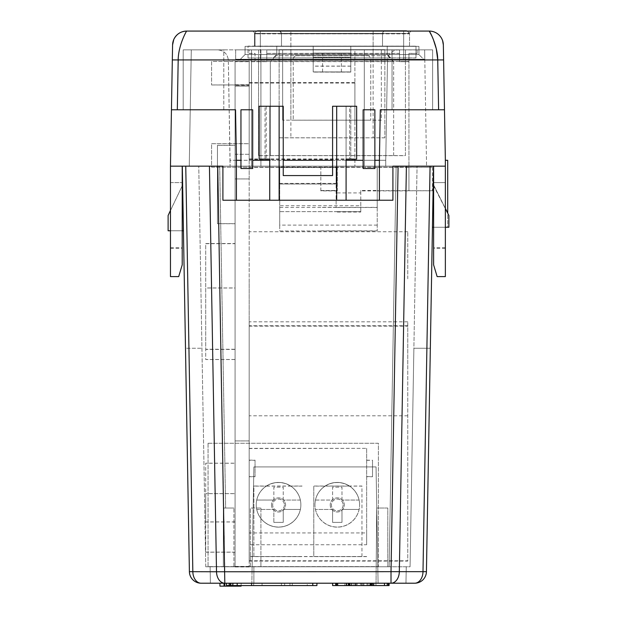 <?xml version="1.0" encoding="UTF-8"?>
<svg xmlns="http://www.w3.org/2000/svg" width="617" height="617" viewBox="0 0 617 617"><rect width="100%" height="100%" fill="white"/><g stroke="black" fill="none" stroke-linecap="round" stroke-linejoin="round"><path stroke-width="0.46" stroke-dasharray="3.08 2.31" d="M410.066 566.768L417.061 166.166L410.066 566.768L413.884 348.258L410.066 566.768L413.884 348.258L410.066 566.768L413.884 348.258L410.066 566.768L413.884 348.258L410.066 566.768L389.15 566.768L410.066 566.768M417.061 166.166L396.137 166.166L417.061 166.166M219.691 166.166L396.145 166.166L198.767 166.166L219.691 166.166L225.652 508.03L219.683 166.166M185.756 166.166L433.512 166.166L182.316 166.166L185.756 166.166L192.836 571.758L189.396 571.674L185.493 348.258L189.396 571.674C190.229 578.646 194.147 582.494 201.142 583.212C194.147 582.494 190.229 578.646 189.396 571.674C190.229 578.646 194.147 582.494 201.142 583.212C194.147 582.494 190.229 578.646 189.396 571.674C190.229 578.646 194.147 582.494 201.142 583.212L210.397 583.212L210.112 566.768L205.754 566.768L223.331 566.768L205.754 566.768L210.112 566.768L205.754 566.768L210.112 566.768L205.754 566.768L210.112 566.768L205.754 566.768L210.112 566.768L205.754 566.768L210.112 566.768L205.754 566.768L210.112 566.768L210.397 583.212L210.112 566.768L210.397 583.212L210.112 566.768L210.397 583.212L210.112 566.768L210.397 583.212L210.112 566.768L210.397 583.212L210.112 566.768L210.397 583.212L201.142 583.212C194.147 582.494 190.229 578.646 189.396 571.674C190.229 578.646 194.147 582.494 201.142 583.212L210.397 583.212L201.142 583.212C194.147 582.494 190.229 578.646 189.396 571.674C190.229 578.646 194.147 582.494 201.142 583.212L210.397 583.212L201.142 583.212C194.147 582.494 190.229 578.646 189.396 571.674C190.229 578.646 194.147 582.494 201.142 583.212L210.397 583.212L201.142 583.212C194.147 582.494 190.229 578.646 189.396 571.674A11.746 11.746 0 0 0 201.142 583.212L210.397 583.212L201.142 583.212A11.746 8.306 90 0 1 192.836 571.758L224.812 571.674L217.732 166.166M396.137 166.166L389.142 566.768L233.905 566.768L376.193 566.768L253.872 566.768L376.193 566.768L376.702 508.03L376.046 583.212L376.193 566.768L389.142 566.768L396.145 166.166M233.905 566.768L223.331 566.768L233.905 566.768L233.905 508.03L225.652 508.03L233.905 508.03L233.905 566.768M426.432 571.674L430.334 348.258L413.884 348.258L430.334 348.258L413.884 348.258L430.334 348.258L426.432 571.674C425.591 578.646 421.681 582.494 414.686 583.212L405.971 583.212L406.256 566.768L405.971 583.212L414.686 583.212C421.681 582.494 425.591 578.646 426.432 571.674L430.334 348.258L413.884 348.258L430.334 348.258L426.432 571.674C425.591 578.646 421.681 582.494 414.686 583.212L405.971 583.212L406.256 566.768L405.971 583.212L414.686 583.212C421.681 582.494 425.591 578.646 426.432 571.674L430.334 348.258L413.884 348.258L430.334 348.258L426.432 571.674C425.591 578.646 421.681 582.494 414.686 583.212L405.971 583.212L406.256 566.768L405.971 583.212L414.686 583.212C421.681 582.494 425.591 578.646 426.432 571.674C425.591 578.646 421.681 582.494 414.686 583.212C421.681 582.494 425.591 578.646 426.432 571.674L430.334 348.258L426.432 571.674A11.746 11.746 0 0 1 414.686 583.212L405.971 583.212L406.256 566.768L405.971 583.212L414.686 583.212A11.746 8.306 -90 0 0 422.992 571.758L426.432 571.674M252.044 571.674L253.872 466.907L376.046 466.907L378.082 583.212L376.702 508.03L387.8 508.03L387.8 566.768L387.8 508.03L376.763 508.03L376.046 466.907L253.872 466.907L251.844 583.212L252.044 571.674L224.812 571.674L224.812 583.212L219.953 583.212L241.108 583.212L236.967 583.212L236.967 585.564M260.922 508.03L260.922 566.768L260.922 508.03L250.348 508.03L260.922 508.03M250.348 566.768L250.348 508.03L250.348 566.768M223.331 508.03L223.331 566.768L223.331 508.03L225.652 508.03L223.331 508.03L223.331 566.768L223.331 508.03L233.905 508.03L223.331 508.03M205.754 566.768L198.767 166.166L205.754 566.768M182.216 184.969L182.64 184.969L183.38 230.781L183.38 227.257L183.38 230.781L168.117 230.781L168.117 215.51L168.117 230.781L183.38 230.781L168.117 230.781L168.117 215.51L182.64 184.969L170.462 210.42M185.493 348.258L189.396 571.674L185.493 348.258L201.944 348.258L185.493 348.258M433.612 184.969L448.883 215.51L433.18 184.969L432.448 227.257L433.18 184.969L432.448 227.257L433.18 184.969L433.612 184.969L433.18 184.969L432.448 227.257L448.883 227.257L448.883 215.51L433.612 184.969L445.358 208.461M232.532 585.564L232.532 583.212L226.547 583.212L226.547 585.564L226.547 583.212L262.055 583.212L226.547 583.212L229.771 583.212L226.547 583.212L226.547 585.564L312.773 585.564L312.773 583.212L230.835 583.212L316.93 583.212L253.872 583.212L253.872 566.768L253.872 583.212L389.096 583.212L224.812 583.212A11.746 8.306 -90 0 1 216.505 571.758L209.425 166.166M210.397 583.212L201.142 583.212L210.397 583.212M170.462 230.781L182.216 230.781L170.462 230.781L170.462 182.617L170.462 230.781L170.462 182.617L170.462 230.781L182.216 230.781L182.216 182.617L182.216 230.781L182.216 182.617L182.216 230.781L170.462 230.781L182.216 230.781M433.612 227.257L445.358 227.257L433.612 227.257L445.358 227.257L433.612 227.257L433.612 182.617L445.358 182.617L433.612 182.617L433.612 227.257L433.612 182.617L445.358 182.617L445.358 227.257L445.358 182.617L445.358 227.257L447.711 227.257L447.711 160.297L445.358 160.297L445.358 227.257L445.358 182.617L433.612 182.617L433.612 227.257L445.358 227.257L445.358 160.297L444.479 109.78L380.288 109.78L379.409 160.297L379.409 200.24L346.091 200.24L346.091 106.255L346.091 159.124L346.091 106.255L349.615 106.255L332.586 106.255L346.091 106.255L346.091 160.297L363.128 160.297L363.128 109.78L374.874 109.78L374.874 160.297L379.409 160.297M448.883 227.257L432.448 227.257L448.883 227.257L448.883 215.51L448.883 227.257M391.008 583.212A11.746 8.306 90 0 0 399.315 571.758L391.008 571.674L391.008 583.212M237.422 586.15L236.967 586.15L237.422 586.15L237.422 583.212L236.967 583.212L236.959 586.15L236.967 583.212L237.422 583.212L232.532 583.212M384.476 583.212L337.692 583.212L384.476 583.212L384.476 585.564L371.156 585.564L371.156 583.212M389.096 583.212L332.609 583.212M344.787 585.564L346.931 585.564L346.931 583.212L344.787 583.212L346.931 583.212L346.931 585.564L344.787 585.564L344.787 583.212M229.771 583.212L251.844 583.212L229.771 583.212L229.771 585.564M281.421 583.212L307.243 583.212L281.421 583.212L281.421 585.564L281.421 583.212L281.421 585.564L284.653 585.564L281.421 585.564L281.421 583.212M237.314 586.15L237.314 583.212M223.786 583.212L223.786 586.15L224.094 583.212L224.094 586.15L219.953 586.15L219.953 583.212M223.786 586.15L223.94 583.212M223.94 586.15L228.83 586.15L228.83 583.212M228.83 586.15L236.581 586.15L236.581 583.212M236.581 586.15L241.108 586.15L241.108 583.212L241.108 585.564M230.835 585.564L230.835 583.212M346.793 583.212L346.793 585.564L337.692 585.564L337.692 583.212M337.692 585.564L384.476 585.564M348.165 583.212L348.165 585.564L347.942 583.212M346.931 585.564L348.721 585.564L348.721 583.212M348.721 585.564L355.97 585.564L355.97 583.212L368.01 583.212L368.01 585.564L368.01 583.212L355.97 583.212L355.97 585.564L363.644 585.564L363.644 583.212L363.745 585.564L363.745 583.212M363.745 585.564L368.01 585.564L368.01 583.212L368.01 585.564L370.902 585.564L370.902 583.212L370.902 585.564L370.902 583.212L372.637 583.212L370.902 583.212L370.902 585.564L374.002 585.564L374.002 583.212M374.002 585.564L375.961 585.564L375.961 583.212M375.961 585.564L375.907 583.212M375.907 585.564L373.779 585.564L373.779 583.212M373.779 585.564L373.331 585.564L373.331 583.212M373.331 585.564L389.096 585.564M373.138 585.564L388.363 585.564L373.138 585.564L373.138 583.212M371.326 585.564L371.326 583.212M371.156 585.564L370.401 585.564L370.401 583.212M370.401 585.564L369.915 585.564L369.915 583.212L369.915 585.564L366.968 585.564L366.968 583.212L366.968 585.564L355.708 585.564L355.708 583.212M346.823 585.564L346.823 583.212M350.394 585.564L335.679 585.564L350.394 585.564L350.394 583.212M348.62 585.564L348.62 583.212M344.957 585.564L344.957 583.212L344.957 585.564M344.965 585.564L344.965 583.212M332.609 585.564L346.908 585.564L346.908 583.212M346.908 585.564L348.165 585.564M251.844 585.564L251.844 583.212L251.844 585.564L233.002 585.564L233.002 583.212L233.002 585.564L251.844 585.564M262.055 585.564L262.055 583.212M307.243 585.564L284.653 585.564L307.243 585.564L307.243 583.212M312.773 585.564L316.93 585.564M310.42 585.564L233.18 585.564L310.42 585.564L310.42 583.212L233.18 583.212L233.18 585.564L233.18 583.212L310.42 583.212L310.42 585.564M346.284 585.564L348.443 585.564L346.222 585.564L346.284 583.212L348.443 583.212L348.443 585.564M349.939 585.564L360.505 585.564L349.939 585.564L349.939 583.212L360.505 583.212L360.505 585.564M369.167 585.564L351.713 585.564L369.167 585.564L369.167 583.212L361.431 583.212L361.431 585.564M370.053 585.564L362.41 585.564L370.053 585.564L370.053 583.212L362.41 583.212L362.41 585.564M355.361 585.564L355.361 583.212L363.86 583.212L363.86 585.564L355.361 585.564L372.367 585.564L349.261 585.564L363.86 585.564L363.86 583.212L349.939 583.212M354.004 585.564L349.021 585.564L354.035 585.564L354.035 583.212L351.528 583.212L354.035 583.212L354.004 585.564M355.97 585.564L368.01 585.564L355.97 585.564L355.97 583.212L355.97 585.564M370.902 585.564L372.637 585.564L370.902 585.564M362.372 585.564L357.243 585.564L362.372 585.564L362.372 583.212L357.243 583.212L357.243 585.564L357.243 583.212L362.372 583.212L362.372 585.564M348.397 585.564L348.397 583.212M346.222 585.564L346.284 583.212M346.469 585.564L346.222 583.212M348.443 583.212L346.469 583.212M351.567 585.564L351.567 583.212M360.505 583.212L350.209 583.212L350.209 585.564L350.209 583.212L349.261 583.212L349.261 585.564M369.892 585.564L369.892 583.212M356.186 585.564L356.186 583.212L369.167 583.212M356.271 585.564L356.186 583.212M351.798 585.564L351.798 583.212L356.271 583.212M351.713 585.564L351.798 583.212M361.431 583.212L351.713 583.212M371.596 585.564L371.596 583.212M362.41 583.212L370.053 583.212M361.485 585.564L361.485 583.212L355.361 583.212M350.209 585.564L350.209 583.212L350.209 585.564M349.492 585.564L349.492 583.212M372.367 585.564L372.367 583.212L349.261 583.212M371.781 585.564L371.781 583.212L372.367 583.212M361.485 583.212L371.781 583.212M349.021 585.564L349.021 583.212L351.528 583.212L349.021 583.212M351.891 585.564L351.891 583.212M349.369 585.564L349.369 583.212M363.644 585.564L363.644 583.212L363.644 585.564M372.637 585.564L372.637 583.212M292.288 583.212L251.32 583.212L292.288 583.212L292.288 585.564L292.288 583.212M251.32 585.564L251.32 583.212L251.32 585.564L292.288 585.564L251.32 585.564M253.664 585.564L289.936 585.564L253.664 585.564L253.664 583.212L289.936 583.212L289.936 585.564L289.936 583.212L253.664 583.212L253.664 585.564M252.114 31.074A2.352 2.352 0 0 1 254.459 33.418A2.352 2.352 0 0 0 252.114 31.074A2.352 2.352 0 0 1 254.459 33.418A2.352 2.352 0 0 0 252.114 31.074L411.878 31.074A2.352 2.352 0 0 0 409.534 33.418L403.657 33.418L403.657 31.074L403.657 33.418L409.534 33.418L260.335 33.418L403.657 33.418L403.657 31.074L403.657 33.418L409.534 33.418A2.352 2.352 0 0 1 411.878 31.074A2.352 2.352 0 0 0 409.534 33.418A2.352 2.352 0 0 1 411.878 31.074M403.657 57.859L403.657 46.105L350.795 46.105L350.795 57.265L313.197 57.265L313.197 46.105L255.045 46.198L260.335 46.206L260.335 31.074L260.335 33.418L254.459 33.418L260.335 33.418L260.335 31.074L260.335 33.418L254.459 33.418L254.459 46.344L254.459 33.418L254.459 46.344L409.534 46.344L254.459 46.344L409.534 46.344L254.459 46.344L254.459 33.418L260.335 33.418L260.335 31.074L403.657 31.074L403.657 46.206L415.989 46.128L415.989 57.952L248.003 57.952L415.989 57.875M443.345 44.956L442.952 41.833C443.091 42.658 441.895 36.765 443.345 44.925L443.237 43.421C443.299 43.545 442.296 38.038 443.345 44.925L443.345 44.925A14.098 14.098 0 0 0 429.255 31.074L186.673 31.074A14.098 14.098 0 0 0 173.238 40.899M173.099 41.37A14.098 14.098 0 0 0 172.876 42.28M172.853 42.396A14.098 14.098 0 0 0 172.583 44.925A14.098 14.098 0 0 1 172.583 44.902L172.991 41.786C172.806 42.812 174.233 35.863 172.583 44.925L170.462 166.166L445.358 166.166L445.358 276.601L445.358 166.166L445.358 276.601L437.137 276.601L433.612 264.847L437.137 276.601L445.358 276.601L437.137 276.601L433.612 264.847L433.612 166.166L445.358 166.166L433.612 166.166L445.358 166.166L433.612 166.166L433.612 264.847L433.612 166.166M431.915 36.102L432.448 37.298M433.188 39.072L433.389 39.573M443.608 59.926L178.19 59.926C178.274 45.188 186.828 30.31 186.673 31.074M240.954 160.297L240.954 109.78L252.7 109.78L252.7 160.297L252.7 109.78L240.954 109.78L240.954 160.297L236.419 160.297L235.54 109.78L177.318 109.78L183.195 109.78L183.195 49.869L223.786 49.869L223.786 109.78L235.54 109.78L223.786 109.78L223.786 49.869L183.195 49.869L183.195 109.78L223.786 109.78L171.449 109.78L177.318 109.78L178.19 59.926L172.32 59.926M236.419 160.297L236.419 200.24L269.729 200.24L269.729 159.124L265.032 159.124L265.032 106.255L269.729 106.255L269.729 159.124L259.163 159.124L259.163 106.255L269.729 106.255L269.729 159.124L269.729 106.255L283.242 106.255L283.242 160.297L283.242 106.255L279.131 106.255L279.131 200.24L279.131 106.255L279.131 200.24L269.729 200.24L269.729 160.297L252.7 160.297L252.7 168.518L252.7 160.297M332.586 160.297L332.586 106.255L332.586 160.297L283.242 160.297L283.242 175.567L332.586 175.567L332.586 160.297L332.586 175.567L283.242 175.567L283.242 106.255L269.729 106.255L269.729 200.24M374.874 160.297L374.874 109.78L363.128 109.78L363.128 160.297M409.534 46.344L409.534 33.418L409.534 46.344M445.358 160.297L445.358 166.166M444.479 109.78L432.625 109.78L432.625 49.869L392.042 49.869L392.042 109.78L432.625 109.78L380.288 109.78L392.042 109.78L392.042 49.869L432.625 49.869L432.625 109.78L438.61 109.78L437.738 59.926M236.419 200.24L392.913 200.24L392.913 166.166L222.907 166.166L222.907 200.24L379.409 200.24M346.091 200.24L346.091 160.297L346.091 200.24L279.131 200.24M170.462 247.648L182.216 247.648L182.216 166.166L182.216 264.847L178.691 276.601L170.462 276.601L170.462 166.166L182.216 166.166L170.462 166.166L182.216 166.166L170.462 166.166L170.462 276.601L170.462 166.166M364.3 166.166L426.563 166.166L354.906 166.166L364.3 166.166L364.3 49.869L424.635 49.869L426.563 166.166L424.635 49.869L398.065 49.869C391.772 50.509 388.247 53.972 387.491 60.258C388.247 53.972 391.772 50.509 398.065 49.869L354.906 49.869L364.3 49.869L364.3 160.297L385.748 160.297L387.491 60.258L385.748 160.297L364.3 160.297L364.3 49.869L364.3 166.166M354.906 166.166L251.52 166.166L354.906 166.166L354.906 160.297L260.922 160.297L260.922 166.166L260.922 160.297L354.906 160.297L354.906 49.869L260.922 49.869L354.906 49.869L354.906 166.166M251.52 166.166L189.257 166.166L251.52 166.166L251.52 160.297L230.079 160.297L230.079 166.166L228.336 60.258L230.079 160.297L251.52 160.297L251.52 166.166L251.52 49.869L260.922 49.869L217.762 49.869C224.056 50.509 227.58 53.972 228.336 60.258C227.58 53.972 224.056 50.509 217.762 49.869L251.52 49.869L251.52 166.166M240.954 109.78L240.954 168.518L252.7 168.518L252.7 109.78L240.954 109.78M283.242 160.297L283.242 175.567L332.586 175.567L332.586 106.255L336.697 106.255L336.697 200.24M363.128 109.78L363.128 168.518L374.874 168.518L374.874 109.78L363.128 109.78M403.657 46.344L245.065 46.344L418.928 46.344L245.065 46.344L403.657 46.344L403.657 33.418L260.335 33.418L403.657 33.418L403.657 54.566L245.065 54.566L245.065 46.344L245.065 54.566L418.928 54.566L418.928 46.344L418.928 54.566L245.065 54.566L245.065 46.344L245.065 54.566L418.928 54.566L418.928 46.344L418.928 54.566L403.657 54.566L403.657 46.344M445.358 227.257L447.711 227.257L447.711 213.158M445.358 247.648L433.612 247.648M445.358 248.412L433.612 248.412M392.042 49.869L432.625 49.869L432.625 109.78L432.625 49.869L392.042 49.869M374.874 168.518L363.128 168.518L374.874 168.518M346.091 159.124L356.665 159.124L349.615 159.124L349.615 106.255L356.665 106.255L350.795 106.255L350.795 159.124L356.665 159.124L356.665 106.255L336.697 106.255M183.195 49.869L183.195 109.78L183.195 49.869L223.786 49.869L183.195 49.869M170.462 248.412L182.216 248.412L182.216 264.847L178.691 276.601L170.462 276.601L178.691 276.601L182.216 264.847L182.216 247.648M170.462 182.617L182.216 182.617L170.462 182.617M182.216 248.412L182.216 166.166M385.748 166.166L385.748 160.297L385.748 166.166M189.257 166.166L191.293 49.869L189.257 166.166M252.7 168.518L240.954 168.518L252.7 168.518M269.729 159.124L259.163 159.124L265.032 159.124L265.032 106.255L259.163 106.255L279.131 106.255M349.615 106.255L350.795 106.255L350.795 159.124L349.615 159.124L349.615 106.255M356.665 106.255L356.665 159.124L356.665 106.255M259.163 159.124L259.163 106.255L259.163 159.124M424.797 59.263L424.635 49.869L424.797 59.263L424.635 49.869L424.797 59.263L260.335 59.263L423.624 59.263L418.928 54.566L423.624 59.263L240.36 59.263L245.065 54.566L240.36 59.263L423.624 59.263L418.928 54.566L423.624 59.263L403.657 59.263L424.797 59.263L240.36 59.263L245.065 54.566L240.36 59.263L424.797 59.263M403.657 49.869L235.663 49.869L403.657 49.869L403.657 59.263L235.663 59.263L403.657 59.263L403.657 49.869M235.663 49.869L260.335 49.869L235.663 49.869L235.663 59.263L260.335 59.263L235.663 59.263L235.663 49.869M260.922 60.258L260.922 160.297L260.922 49.869L260.922 60.258L354.906 60.258L260.922 60.258M251.52 160.297L251.52 60.258L251.52 160.297M260.922 166.166L260.922 49.869L260.922 166.166M354.906 120.832L354.906 82.601L354.906 120.832M249.175 120.731L249.175 158.955L249.175 120.731M354.906 121.264L354.906 83.033L354.906 121.264M249.175 121.163L249.175 159.394L249.175 121.163M407.768 278.807L407.768 231.761L407.768 278.807M249.175 278.683L249.175 325.737L249.175 278.683M407.768 368.866L407.768 321.819L407.768 368.866M249.175 368.742L249.175 415.796L249.175 368.742M235.077 463.174L235.077 521.974L235.077 463.174L205.708 463.174L205.708 521.913L235.077 521.913M235.077 243.514L235.077 349.415L235.077 243.514L205.708 243.514L205.708 349.245L235.077 349.245M235.077 493.615L235.077 552.184L235.077 493.615L205.708 493.615L205.708 552.122L235.077 552.122M235.077 145.288L235.077 223.724L235.077 145.288L217.454 145.288L217.454 223.647L235.077 223.647M235.077 287.946L235.077 359.534L235.077 287.946L205.708 287.946L205.708 359.48L235.077 359.48M235.077 154.289L235.077 178.953L235.077 154.265L249.175 154.289L249.175 178.953L235.077 178.938M235.077 61.723L235.077 566.969L235.077 61.723L249.175 61.723L249.175 85.316L235.077 85.316M235.077 521.974L205.708 521.974L205.708 463.236L235.077 463.236M235.077 349.415L205.708 349.415L205.708 243.684L235.077 243.684M235.077 552.184L205.708 552.184L205.708 493.669L235.077 493.669M235.077 223.724L217.454 223.724L217.454 145.365L235.077 145.365M235.077 359.534L205.708 359.534L205.708 288.008L235.077 288.008M235.077 178.953L249.175 178.953M235.077 154.265L249.175 154.289M249.175 154.265L249.175 178.938M249.175 85.316L249.175 566.969L249.175 61.345L249.175 86.133L235.077 86.133L249.175 86.149L249.175 61.476L235.077 61.476L266.799 61.592L266.799 49.83L399.546 49.83L399.546 53.355L266.799 53.37L399.546 53.355L399.546 61.592L408.94 61.607L399.546 61.592L399.546 49.846L266.799 49.83M408.94 61.607L408.94 53.378L408.94 61.669L399.546 61.677L399.546 49.931L266.799 49.931L266.799 61.685L249.175 61.723M266.799 61.677L258.569 61.677L258.569 49.923L249.175 49.923L249.175 53.448L255.045 53.448L255.045 61.669L258.569 61.669L258.569 155.661L405.415 155.661L405.415 49.854L417.169 49.854L417.169 53.448L408.94 53.448M255.045 61.607L255.045 53.378L249.175 53.378L249.175 49.854L258.569 49.854L258.569 61.607L255.045 61.669M258.569 61.607L266.799 61.592L266.799 49.846M249.175 566.969L235.077 566.969M249.175 566.63L235.077 566.63M249.175 440.924L235.077 440.924L249.175 440.908M249.175 566.607L235.077 566.607M249.175 566.406L235.077 566.406M249.175 84.745L235.077 84.745M249.175 61.345L235.077 61.345M249.175 325.822L249.175 561.084L249.175 325.822L407.768 325.822L407.768 561.084L249.175 561.084M266.799 53.455L399.546 53.455L399.546 49.946L266.799 49.931L266.799 61.685M249.175 326.131L407.768 326.131M249.175 560.776L407.768 560.776L407.768 325.822M249.175 167.323L408.94 167.323L408.94 61.592M408.94 167.323L249.175 167.408M399.546 53.455L399.546 61.685L408.94 61.685L408.94 167.408L279.717 166.952L432.44 167.23L408.94 167.3L408.94 190.884L377.226 190.884L377.226 167.384M399.546 53.471L266.799 53.471M408.94 53.378L417.169 53.378L417.169 49.854M405.415 61.607L405.415 49.854M417.169 49.923L405.415 49.923M258.569 61.592L258.569 155.661M405.415 61.592L405.415 155.577L258.569 155.577M270.323 155.623L393.669 155.592L270.323 155.623L270.323 61.638L270.323 155.592M393.669 155.592L393.669 61.607L270.323 61.607L393.669 61.638L393.669 155.623M393.669 61.638L387.8 55.738L276.192 55.738L270.323 61.607L276.192 55.754L387.8 55.754L393.669 61.638M211.585 84.976L249.175 84.976L249.175 143.715L211.585 143.715L211.585 167.207L408.94 167.207L408.94 61.476L211.585 61.476L211.585 84.976L211.585 61.461L384.861 61.445L384.861 49.699L373.115 49.715L373.115 61.461M249.175 143.715L249.175 84.976M249.175 84.953L211.585 84.953M384.861 61.445L408.94 61.461L408.94 167.207L211.585 167.207L211.585 143.715M211.585 143.692L249.175 143.692M384.861 61.461L384.861 137.822L279.131 137.822L279.131 61.461M290.877 61.461L290.877 49.715L381.337 49.676L381.337 120.161L282.655 120.161L381.337 120.184L381.337 49.699M282.655 120.161L282.655 49.676L290.877 49.707L279.131 49.699L279.131 61.445M279.131 137.822L279.131 49.699M384.861 137.822L279.131 137.784M384.861 49.699L384.861 137.784M279.131 49.676L384.861 49.676M282.655 49.676L290.877 49.669L290.877 137.768M381.337 49.676L290.877 49.669L290.877 120.153M290.877 120.192L290.877 49.707L373.115 49.707L373.115 120.192M293.229 120.168L370.763 120.176L293.229 120.176L293.229 57.913L293.229 120.168M282.655 49.699L282.655 120.184M370.763 57.905L293.229 57.905L370.763 57.913L370.763 120.176L370.763 57.905L368.411 55.561L370.763 57.905M293.229 57.905L295.574 55.561L368.411 55.561L295.574 55.561L293.229 57.913M271.495 504.93L271.495 504.953A7.049 7.049 180 0 0 278.545 512.002A7.049 7.049 180 0 0 285.594 504.953A7.049 7.049 180 0 0 278.545 497.904A7.049 7.049 180 0 0 271.495 504.953A7.049 7.049 180 0 0 278.545 511.979A7.049 7.049 180 0 0 285.594 504.93L285.594 504.953A7.049 7.049 180 0 0 278.545 497.88A7.049 7.049 180 0 0 271.495 504.93M330.234 504.93L330.234 504.953A7.049 7.049 180 0 0 337.283 512.002A7.049 7.049 180 0 0 344.332 504.953A7.049 7.049 180 0 0 337.283 497.904A7.049 7.049 180 0 0 330.234 504.953A7.049 7.049 180 0 0 337.283 511.979A7.049 7.049 180 0 0 344.332 504.93L344.332 504.953A7.049 7.049 180 0 0 337.283 497.88A7.049 7.049 180 0 0 330.234 504.93M208.06 443.276L378.398 443.276L378.398 566.63L208.06 566.63L208.06 443.276L378.398 443.261L378.398 566.607L208.06 566.607L208.06 443.261M313.783 556.511L361.955 556.611L313.783 556.611L313.783 486.026L325.244 486.026A22.32 22.32 180 0 0 337.283 527.142A22.32 22.32 180 0 0 359.603 504.822L359.603 504.783A22.32 22.32 -0 0 1 359.102 509.465L359.102 509.449A22.32 22.32 -0 0 1 315.464 509.449L315.464 509.465A22.32 22.32 -0 0 1 314.963 504.768L314.963 504.737A22.32 22.32 180 0 0 337.283 527.057A22.32 22.32 180 0 0 359.603 504.737A22.32 22.32 180 0 0 337.283 482.417A22.32 22.32 180 0 0 314.963 504.737L314.963 504.768A22.32 22.32 180 0 0 337.283 527.103A22.32 22.32 180 0 0 359.603 504.783L359.603 504.737M253.872 556.511L302.037 556.611L253.872 556.611L253.872 486.026L266.505 486.026A22.32 22.32 180 0 0 256.225 504.822L256.225 504.783A22.32 22.32 180 0 0 278.545 527.103A22.32 22.32 180 0 0 300.865 504.783A22.32 22.32 -0 0 1 300.363 509.465L300.363 509.449A22.32 22.32 -0 0 1 256.726 509.449L256.726 509.465A22.32 22.32 -0 0 1 256.225 504.768L256.225 504.737A22.32 22.32 180 0 0 278.545 527.057A22.32 22.32 180 0 0 300.865 504.737A22.32 22.32 180 0 0 278.545 482.417A22.32 22.32 180 0 0 256.225 504.737M256.225 504.822A22.32 22.32 180 0 0 278.545 527.142A22.32 22.32 180 0 0 300.865 504.822L300.865 504.737M284.414 504.968A5.877 5.877 -0 0 1 278.545 510.845A5.877 5.877 -0 0 1 272.668 504.968A5.877 5.877 -0 0 1 278.545 499.099A5.877 5.877 -0 0 1 284.414 504.968L284.414 504.93A5.877 5.877 180 0 0 278.545 499.06A5.877 5.877 180 0 0 272.668 504.93A5.877 5.877 180 0 0 278.545 510.807A5.877 5.877 180 0 0 284.414 504.93M343.152 504.968A5.877 5.877 -0 0 1 337.283 510.845A5.877 5.877 -0 0 1 331.406 504.968A5.877 5.877 -0 0 1 337.283 499.099A5.877 5.877 -0 0 1 343.152 504.968L343.152 504.93A5.877 5.877 180 0 0 337.283 499.06A5.877 5.877 180 0 0 331.406 504.93A5.877 5.877 180 0 0 337.283 510.807A5.877 5.877 180 0 0 343.152 504.93M314.963 504.822L314.963 504.783A22.32 22.32 -0 0 1 315.464 500.071L315.464 500.055A22.32 22.32 -0 0 1 359.102 500.055L359.102 500.071A22.32 22.32 -0 0 1 359.603 504.768A22.32 22.32 180 0 0 337.283 482.463A22.32 22.32 180 0 0 314.963 504.783M249.175 448.351L366.652 448.351L249.175 448.544L249.175 532.934L366.652 532.934L366.652 544.749L249.175 544.749L249.175 532.934M366.652 544.749L366.652 448.544M366.652 448.351L366.652 532.934M249.175 448.544L249.175 544.749M249.175 476.74L255.045 476.74L255.045 460.29L249.175 460.29M366.652 556.619L249.175 556.619M366.652 460.29L372.521 460.29L372.521 476.74L366.652 476.74M366.652 460.151L372.521 460.29M366.652 476.602L372.521 476.602L372.521 460.151M366.652 556.495L249.175 556.495M256.225 504.768A22.32 22.32 -0 0 1 256.726 500.071L256.726 500.055A22.32 22.32 -0 0 1 300.363 500.055L300.363 500.071A22.32 22.32 -0 0 1 300.865 504.768A22.32 22.32 180 0 0 278.545 482.463A22.32 22.32 180 0 0 256.225 504.783M249.175 460.151L255.045 460.151L255.045 476.602L249.175 476.602M300.865 504.822A22.32 22.32 180 0 0 290.584 486.026L302.037 486.026M253.872 556.611L253.872 486.026M302.037 486.119L253.872 486.119M361.955 556.611L361.955 486.119L313.783 486.119L313.783 556.611M361.955 556.511L361.955 486.119M359.603 504.822A22.32 22.32 180 0 0 349.322 486.026L361.955 486.026M332.586 509.465L315.464 509.465L332.586 509.449L332.586 522.375L341.98 522.375L341.98 509.449L359.102 509.449L341.98 509.449L341.98 522.391L332.586 522.391L332.586 509.465M359.102 500.055L341.98 500.055L359.102 500.071M341.98 500.055L341.98 487.129L332.586 487.129L332.586 500.055L315.464 500.055M315.464 500.071L332.586 500.055M256.726 509.465L273.848 509.465L256.726 509.449M273.848 522.391L273.848 509.465L273.848 522.375L283.242 522.375L283.242 509.449L300.363 509.449L283.242 509.465L283.242 522.391L273.848 522.375M300.363 500.071L283.242 500.071L300.363 500.055M283.242 500.055L283.242 487.129L273.848 487.129L273.848 500.055L256.726 500.055M273.848 500.055L256.726 500.071M266.505 486.026L290.584 486.026M266.505 486.08A22.32 22.32 -0 0 1 290.584 486.08M349.322 486.026L325.244 486.026M325.244 486.08A22.32 22.32 -0 0 1 349.322 486.08M332.586 500.071L332.586 487.145L341.98 487.145L341.98 500.071M273.848 500.071L273.848 487.145L283.242 487.145L283.242 500.071M320.832 190.692L337.283 190.715L337.283 167.215M337.283 167.315L337.283 190.715M337.283 190.807L320.832 190.83L320.832 167.33M320.832 190.83L320.832 167.431M377.226 167.431L377.226 207.374L320.832 207.374M377.226 207.374L377.226 230.989L377.226 190.9L360.775 190.9L360.775 212.04L360.775 192.92L360.775 211.662L279.717 211.623L279.717 205.739L360.775 205.739L360.775 190.468L377.226 190.468L377.226 166.976M408.94 190.884L408.94 167.3M432.44 167.3L432.44 190.8L408.94 190.8M432.44 167.23L432.44 190.8M408.94 167.23L408.94 190.722L432.44 190.722M408.94 190.722L408.94 167.145M377.226 167.145L377.226 190.638L408.94 190.638M336.111 166.976L336.111 183.419L279.717 183.419L279.717 205.739M279.717 166.952L279.717 183.396L336.111 183.396L336.111 166.952M337.283 211.631L279.717 211.631L279.717 167.022M320.832 190.514L337.283 190.483M337.283 211.662L360.775 211.662M337.283 211.778L360.775 211.778M337.283 212.04L360.775 212.04M320.832 230.843L377.226 230.843M337.283 190.9L320.832 190.9M320.832 230.966L279.717 230.966L279.717 207.466L336.111 207.466L336.111 167.546L336.111 207.466M377.226 207.497L336.111 207.497M279.717 230.966L377.226 230.989M360.775 190.468L360.775 190.9M360.775 211.623L360.775 205.739M377.226 225.12L279.717 225.12L279.717 184.005L336.111 184.005L279.717 184.028L279.717 167.546L279.717 207.466M279.717 225.12L279.717 230.989M336.111 167.546L279.717 167.546M336.111 167.577L279.717 167.577M331.992 53.293L341.394 53.309L331.992 53.293M331.992 72.12L341.394 72.104L331.992 72.12M313.197 57.867L313.197 71.958L313.197 53.116L350.795 53.116L350.795 71.958L350.795 57.867M313.197 71.911L350.795 71.911M390.731 57.898L273.254 57.921L390.731 57.921L387.206 54.373L290.877 54.358L387.206 54.373L390.731 57.898M260.335 57.967L260.335 46.213L313.197 46.213L313.197 72.104L350.795 72.104L350.795 53.309L313.197 53.309L313.197 72.104M350.795 72.104L350.795 46.213L403.657 46.213L403.657 57.967M415.989 57.952L415.989 46.198L248.003 46.198L248.003 57.952M350.795 57.859L350.795 46.105L313.197 46.105L313.197 57.859M248.003 57.875L248.003 46.128L251.613 46.113L260.335 46.105L260.335 57.859M350.795 46.213L313.197 46.213M403.657 30.85L403.657 46.121L260.335 46.121L260.335 33.781L255.045 33.788L255.045 46.198M313.197 71.958L350.795 71.958L313.197 71.958M373.115 57.875L373.115 46.136L290.877 46.136L290.877 57.875M373.115 46.136L387.206 46.152L387.206 54.373M390.731 57.921L387.206 54.396L387.206 46.152L290.877 46.182L373.115 46.19L373.115 57.944M290.877 57.944L290.877 46.19L276.778 46.175L276.778 54.396L273.254 57.921M276.778 54.373L273.254 57.898L276.778 54.373L276.778 46.152L290.877 46.136M313.197 46.221L313.197 57.381L350.795 57.381L350.795 46.221M255.045 46.128L255.045 33.788A2.938 2.938 180 0 1 256.873 31.074A2.938 2.938 180 0 0 255.045 33.788L255.916 31.706L256.873 31.074M382.509 46.175L373.115 46.182L373.115 33.85L290.877 33.85L290.877 46.182L281.483 46.175L382.509 46.175L382.509 33.835L373.115 33.85L373.115 30.919L373.115 33.804L382.509 33.819L382.509 46.152M278.915 30.904A2.938 2.938 -0 0 1 281.483 33.819L281.483 46.175L281.483 33.819L290.877 33.804L373.115 33.804L373.115 46.144M313.197 57.381L313.197 53.286L350.795 53.286L350.795 57.381M313.197 60.319L350.795 60.319M313.197 57.265L313.197 60.196L350.795 60.196L350.795 57.265M257.081 31.074A2.938 2.938 180 0 0 255.045 33.866L408.94 33.866A2.938 2.938 180 0 0 406.911 31.074M408.94 33.788L408.076 31.706L407.12 31.074A2.938 2.938 0 0 1 408.94 33.788L260.335 33.781L260.335 30.85M350.795 53.139L350.795 60.188L313.197 60.188L313.197 53.139L350.795 53.116M313.197 60.335L350.795 60.335M385.332 30.904A2.938 2.938 180 0 0 382.509 33.835A2.938 2.938 180 0 1 385.07 30.904A2.938 2.938 180 0 0 382.509 33.819C383.813 31.189 384.761 30.21 385.363 30.904M278.629 30.904C279.231 30.21 280.18 31.189 281.483 33.835A2.938 2.938 -0 0 0 278.66 30.904A2.938 2.938 -0 0 1 281.483 33.835L290.877 33.85L290.877 30.919L290.877 46.144M406.395 166.166L399.315 571.758L422.992 571.758L430.072 166.166M398.088 166.166L391.008 571.674L377.882 571.674M351.528 585.564L351.528 583.212M284.653 583.212L284.653 585.564L284.653 583.212M353.973 583.212L353.973 585.564M260.335 46.344L260.335 33.418L260.335 46.344M266.205 106.255L266.205 159.124L266.205 106.255M364.3 60.258L387.491 60.258L364.3 60.258M251.52 60.258L228.336 60.258L251.52 60.258M260.335 54.566L260.335 59.263L260.335 54.566M260.335 49.869L260.335 59.263L260.335 49.869M373.115 120.153L373.115 137.768M350.795 66.181L313.197 66.181M350.795 66.088L313.197 66.088M350.795 72.058L313.197 72.058M354.042 585.564L354.042 583.212M354.906 82.601L249.175 82.601M354.906 83.033L249.175 83.033M407.768 231.761L249.175 231.761M407.768 321.819L249.175 321.819M354.906 158.955L249.175 158.955M354.906 159.394L249.175 159.394M407.768 325.737L249.175 325.737M407.768 415.796L249.175 415.796M337.283 192.92L360.775 192.92M341.394 72.104L341.394 53.309M341.394 71.911L341.394 53.116M322.598 72.104L322.598 53.309M322.598 71.911L322.598 53.116"/><path stroke-width="0.93" d="M185.756 166.166L192.836 571.758A11.746 8.306 90 0 0 201.142 583.212L224.812 583.212A11.746 8.306 -90 0 1 216.513 571.758L189.396 571.674L182.316 166.166L170.462 166.166L171.449 109.78L235.54 109.78L236.419 160.297L236.419 200.24L222.907 200.24L222.907 166.166L182.316 166.166L182.64 184.969L182.216 184.969M433.612 184.969L433.18 184.969L433.512 166.166L392.913 166.166L392.913 200.24L379.409 200.24L379.409 160.297L374.874 160.297M433.612 166.166L433.612 264.847L437.137 276.601L445.358 276.601L445.358 166.166L433.512 166.166L426.432 571.674L432.448 227.257L433.612 227.257M430.072 166.166L422.992 571.758A11.746 8.306 -90 0 1 414.686 583.212L391.008 583.212L414.686 583.212A11.746 11.746 0 0 0 426.432 571.674L391.016 571.674L398.096 166.166M182.216 230.781L183.38 230.781L183.38 227.257L189.396 571.674A11.746 11.746 0 0 0 201.142 583.212L391.008 583.212A11.746 8.306 90 0 0 399.322 571.758L406.402 166.166M337.692 583.212L337.692 585.564L332.609 585.564L332.609 583.212L312.773 583.212L312.773 585.564L226.547 585.564L226.547 583.212L224.827 583.212L224.827 586.15L237.314 586.15M170.462 210.42L168.117 215.51L168.117 230.781L170.462 230.781M209.433 166.166L216.513 571.758L391.016 571.674L391.016 583.212L389.096 583.212L389.096 585.564L389.065 583.212M445.358 227.257L448.883 227.257L448.883 215.51L445.358 208.461M241.108 585.564L241.108 586.15L236.967 586.15L236.959 585.564L237.422 586.15M224.827 586.15L219.953 586.15L219.953 583.212M230.835 583.212L230.835 585.564M389.065 585.564L384.476 585.564L384.476 583.212M384.476 585.564L337.692 585.564M347.942 585.564L346.931 585.564M388.363 585.564L388.363 583.212M387.214 585.564L387.214 583.212M355.708 585.564L346.793 585.564M336.658 585.564L336.658 583.212M335.679 585.564L335.679 583.212M332.64 585.564L332.64 583.212M312.773 585.564L316.93 585.564L316.93 583.212M411.878 31.074L252.114 31.074M406.911 31.074A2.938 2.938 180 0 0 406.009 30.927L257.983 30.927A2.938 2.938 180 0 0 257.081 31.074M172.583 44.925L172.32 59.926L178.19 59.926C178.282 45.18 186.828 30.318 186.673 31.074C180.789 31.297 176.493 34.089 173.786 39.457L172.583 44.902A14.098 14.098 0 0 1 186.673 31.074L429.255 31.074A14.098 14.098 0 0 1 443.345 44.918L444.479 109.78L443.345 44.864M436.312 48.92L437.738 59.926C437.646 45.188 429.1 30.31 429.255 31.074L431.915 36.102M432.448 37.298L433.188 39.072M433.389 39.573L436.281 48.782M379.409 160.297L380.288 109.78L444.479 109.78L445.358 160.297L447.711 160.297L447.711 213.158M236.419 160.297L240.954 160.297M252.7 160.297L269.729 160.297L269.729 159.124L269.729 200.24L336.697 200.24L336.697 106.255L356.665 106.255L356.665 159.124L346.091 159.124L346.091 160.297L363.128 160.297M283.242 160.297L332.586 160.297M444.479 109.78L438.61 109.78L437.738 59.926L178.19 59.926L177.318 109.78L171.449 109.78L172.32 59.926M445.358 166.166L445.358 160.297M374.874 168.518L374.874 109.78L363.128 109.78L363.128 168.518L374.874 168.518M379.409 200.24L346.091 200.24L346.091 159.124M336.697 106.255L332.586 106.255L332.586 175.567L283.242 175.567L283.242 106.255L259.163 106.255L259.163 159.124L269.729 159.124M252.7 109.78L252.7 168.518L240.954 168.518L240.954 109.78L252.7 109.78M170.462 166.166L170.462 276.601L178.691 276.601L182.216 264.847L182.216 166.166M346.091 200.24L336.697 200.24M236.419 200.24L269.729 200.24M279.131 200.24L279.131 106.255M257.983 30.927L257.983 30.85A2.938 2.938 180 0 0 256.873 31.074A2.938 2.938 180 0 1 257.983 30.85L406.009 30.85A2.938 2.938 0 0 1 407.12 31.074L256.873 31.074M385.448 30.881A2.938 2.938 180 0 0 385.07 30.904A2.938 2.938 180 0 1 385.448 30.881L278.545 30.904L385.448 30.881A2.938 2.938 180 0 0 385.332 30.904M217.739 166.166L224.812 583.212M232.532 586.15L232.532 585.564M229.771 583.212L229.771 585.564M437.738 59.926L443.608 59.926M403.657 30.935L260.335 30.935M290.877 30.865L278.645 30.904M373.115 30.865L290.877 30.919M443.129 42.681L443.029 42.18M443.345 44.956L442.952 41.833C443.091 42.658 441.895 36.765 443.345 44.925M373.115 30.919L385.347 30.904"/></g></svg>

